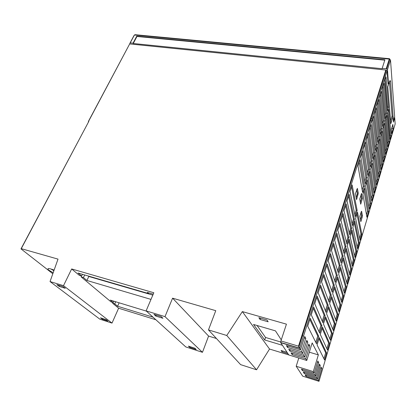 <?xml version="1.0" encoding="UTF-8"?>
<svg xmlns="http://www.w3.org/2000/svg" width="416" height="416" viewBox="0 0 416 416"><rect width="100%" height="100%" fill="white"/><g stroke="black" fill="none" stroke-linecap="round" stroke-linejoin="round"><path stroke-width="0.62" d="M309.317 352.186L318.344 354.89L313.3 371.608L314.179 373.105L317.824 360.979L318.651 362.528L315.037 374.577L315.89 376.028L319.467 364.057L320.268 365.565L316.727 377.452L317.548 378.862L321.058 367.052L321.844 368.514L318.36 380.25L318.989 381.316L366.356 221.291M288.746 354.905L269.537 349.04L256.558 369.782L240.614 364.634L208.473 329.904L226.767 335.488L242.356 311.6L286.437 324.152L280.92 340.938L298.506 346.174L300.544 349.83L304.746 336.461L305.781 338.406L301.626 351.676L302.692 353.491L306.8 340.314L307.804 342.196L303.737 355.274L304.767 357.032L308.792 344.042L309.759 345.862L305.776 358.758L306.769 360.454L312.172 342.919L318.344 354.89M216.44 338.51L208.588 336.081L202.467 352.31L185.786 346.923L146.11 310.877L164.996 316.638L172.588 298.173L215.764 310.674L208.473 329.904M155.891 319.764L118.622 308.225L112.008 323.097L99.861 319.176L50.04 281.559L63.497 285.667L71.666 268.954L153.826 292.739L146.11 310.877M242.356 311.6L269.537 349.04M282.448 345.306L264.685 339.971L253.552 324.475L275.47 330.866L281.273 339.856M268.159 321.786L260.057 319.462L258.851 317.684L267.01 320.013L268.159 321.786M287.924 353.652L282.001 351.848L281.091 350.506L287.045 352.316M21.128 248.622L88.8 121.425L21.263 248.654L58.011 259.116L50.04 281.559M21.263 248.654L20.992 248.882L52.811 273.749M53.175 272.735L48.838 270.176C46.717 268.029 48.474 267.998 54.116 270.083M226.767 335.488L256.558 369.782M112.008 323.097L63.497 285.667M59.186 286.432L65.296 288.304L62.998 286.536L56.862 284.658L59.186 286.432L59.639 285.511M102.294 319.218L107.879 321.017L106.09 319.639L100.485 317.834L102.294 319.218L102.612 318.521M88.275 276.006L88.811 276.468L152.807 295.126M119.142 302.812L117.603 306.254L153.057 317.19M146.39 311.126L110.282 300.102L113.235 302.583L113.859 301.194M88.811 276.468L86.908 280.472L150.992 299.395M148.678 292.838L148.387 293.519L78.042 273.026L81.624 276.032L79.331 275.361L71.666 268.954M153.218 294.159L147.269 292.427L148.387 293.519M202.467 352.31L164.996 316.638M189.831 347.433L196.217 349.492L194.828 348.192L188.412 346.128L189.831 347.433L190.122 346.679M162.947 318.271L161.132 316.566L153.972 314.376L155.828 316.087L162.947 318.271M155.828 316.087L156.25 315.073M208.588 336.081L172.588 298.173M360.703 204.194L359.767 199.092L361.509 193.388L362.419 198.552L360.703 204.194M322.499 327.148L329.545 343.216L327.512 350.064L320.289 334.417L322.499 327.148M352.487 225.633L347.053 200.933L349.144 194.288L354.406 219.326L352.487 225.633M349.7 234.775L344.027 210.569L346.143 203.835L351.645 228.384L349.7 234.775M346.876 244.036L340.954 220.34L343.101 213.512L348.847 237.562L346.876 244.036M344.011 253.417L337.839 230.251L340.018 223.324L346.013 246.86L344.011 253.417M341.115 262.922L334.682 240.302L336.892 233.272L343.143 256.277L341.115 262.922M338.177 272.553L331.479 250.494L333.72 243.365L340.231 265.819L338.177 272.553M335.202 282.313L328.229 260.837L330.502 253.604L337.282 275.491L335.202 282.313M332.186 292.209L324.932 271.326L327.236 263.988L334.292 285.293L332.186 292.209M331.776 296.66L338.078 314.439L336.123 321.032L329.649 303.644L331.776 296.66M328.723 306.686L335.27 323.908L333.289 330.585L326.57 313.758L328.723 306.686M325.634 316.846L332.426 333.502L330.418 340.267L323.45 324.017L325.634 316.846M355.238 216.606L350.043 191.428L352.102 184.876L357.136 210.376L355.238 216.606M309.244 329.222L307.705 326.144L310.19 318.245L318.729 336.336L316.472 343.741L309.244 329.222M317.08 344.958L319.322 337.589L326.628 353.054L324.568 359.996L317.08 344.958M357.484 212.16L361.847 234.25L360.095 240.162L355.597 218.364L357.484 212.16M322.889 322.702L314.751 303.727L317.158 296.067L325.083 315.5L322.889 322.702M326.03 312.4L318.193 292.77L320.57 285.215L328.198 305.292L326.03 312.4M329.129 302.234L321.589 281.97L323.929 274.529L331.266 295.225L329.129 302.234M334.786 286.77L340.85 305.084L338.92 311.594L332.691 293.66L334.786 286.77M337.756 277.014L343.59 295.844L341.682 302.276L335.686 283.806L337.756 277.014M340.683 267.384L346.294 286.723L344.406 293.077L338.645 274.087L340.683 267.384M343.574 257.878L348.967 277.711L347.105 283.982L341.562 264.493L343.574 257.878M346.429 248.498L351.603 268.804L349.768 275.007L344.443 255.029L346.429 248.498M349.248 239.236L354.214 260.01L352.394 266.136L347.287 245.684L349.248 239.236M352.03 230.095L356.788 251.321L354.994 257.374L350.09 236.46L352.03 230.095M354.775 221.068L359.33 242.736L357.562 248.716L352.862 227.354L354.775 221.068M319.701 333.148L311.256 314.85L313.7 307.076L321.927 325.848L319.701 333.148M355.436 193.648L357.375 188.365L358.27 193.185L356.585 199.612L355.436 193.648M362.216 217.09L360.844 221.666L359.83 216.403L361.223 211.775L361.618 211.266L362.414 215.571L362.216 217.09L361.312 216.908L360.469 219.716M318.989 381.316L302.661 376.142L296.197 366.278L298.787 358.015M296.197 366.278L313.3 371.608M318.36 380.25L306.02 376.34L306.332 375.32M317.548 378.862L305.12 374.936L306.02 376.34M316.727 377.452L304.216 373.511L304.538 372.46M315.89 376.028L303.29 372.065L304.216 373.511M315.037 374.577L302.354 370.599L302.687 369.512M314.179 373.105L301.402 369.112L302.354 370.599M306.769 360.454L288.782 354.957L280.748 342.706L280.92 340.938M305.776 358.758L292.141 354.604L292.547 353.324M304.767 357.032L291.028 352.862L292.141 354.604M303.737 355.274L289.895 351.088L290.321 349.762M302.692 353.491L288.746 349.284L289.895 351.088M301.626 351.676L287.57 347.454L288.018 346.076M300.544 349.83L286.38 345.587L287.57 347.454M50.71 268.887L53.898 270.691M54.038 270.301L52.442 269.443M304.273 337.964L305.781 338.406M303.545 336.112L302.411 335.785M306.348 341.77L307.804 342.196M308.355 345.446L309.759 345.862M317.465 362.17L318.651 362.528M319.119 365.217L320.268 365.565M320.726 368.17L321.844 368.514M115.674 301.751L114.733 303.846L117.603 306.254M82.446 274.31L81.624 276.032M84.682 274.96L83.439 277.56L86.908 280.472M81.572 276.021L81.156 276.89L83.439 277.56M81.156 276.89L111.098 301.933L113.235 302.583M114.733 303.846L112.606 303.191L118.622 308.225M112.923 302.489L112.606 303.191M264.685 339.971L265.538 337.464L257.083 325.504M280.686 341.983L265.538 337.464M282.001 351.848L282.313 350.875M260.51 318.157L260.057 319.462M53.721 269.922L54.106 270.114M361.847 234.25L360.963 234.062L359.71 238.285M359.33 242.736L358.446 242.544L357.157 246.88M356.788 251.321L355.898 251.124L354.572 255.575M354.214 260.01L353.314 259.808L351.957 264.378M351.603 268.804L350.704 268.596L349.31 273.291M348.967 277.711L348.062 277.488L346.627 282.313M346.294 286.723L345.384 286.494L343.912 291.45M343.59 295.844L342.675 295.615L341.167 300.695M340.85 305.084L339.934 304.845L338.385 310.06M338.078 314.439L337.158 314.189L335.566 319.545M335.27 323.908L334.344 323.653L332.712 329.15M332.426 333.502L331.5 333.237L329.82 338.874M329.545 343.216L328.614 342.945L326.893 348.728M326.628 353.054L325.692 352.778L323.929 358.712M360.932 195.265L361.494 198.375L360.334 202.181M361.494 198.375L362.419 198.552M309.816 319.431L317.73 336.045L318.729 336.336M318.989 338.692L325.692 352.778M328.333 307.97L334.344 323.653M320.138 286.588L327.205 305.032L328.198 305.292M331.365 298.007L337.158 314.189M323.476 275.959L330.283 294.97L331.266 295.225M334.36 288.168L339.934 304.845M326.773 265.481L333.315 285.048L334.292 285.293M337.314 278.465L342.675 295.615M330.018 255.148L336.305 275.257L337.282 275.491M340.226 268.887L345.384 286.494M333.216 244.967L339.258 265.59L340.231 265.819M345.94 250.099L350.704 268.596M339.482 225.025L345.051 246.641L346.013 246.86M348.743 240.89L353.314 259.808M342.55 215.259L347.89 237.354L348.847 237.562M351.51 231.795L355.898 251.124M345.576 205.634L350.693 228.181L351.645 228.384M354.245 222.815L358.446 242.544M348.561 196.134L353.46 219.133L354.406 219.326M325.26 318.074L331.5 333.237M316.748 297.378L324.09 315.229L325.083 315.5M321.927 325.848L320.928 325.567L319.046 331.729M324.09 315.229L322.254 321.23M327.205 305.032L325.421 310.877M330.283 294.97L328.541 300.659M333.315 285.048L331.62 290.586M336.305 275.257L334.662 280.644M339.258 265.59L337.657 270.837M343.143 256.277L342.176 256.053L340.616 261.16M345.051 246.641L343.533 251.612M347.89 237.354L346.414 242.19M350.693 228.181L349.258 232.887M353.46 219.133L352.061 223.709M357.136 210.376L356.19 210.194L354.832 214.646M317.73 336.045L315.796 342.378M322.145 328.312L328.614 342.945M313.305 308.324L320.928 325.567M343.101 259.433L348.062 277.488M336.372 234.926L342.176 256.053M358.062 194.818L357.1 194.641L356.195 197.579M356.678 189.644L357.308 193.008L358.27 193.185M360.984 212.576L361.509 215.394L362.414 215.571M357.1 194.641L357.308 193.008M361.312 216.908L361.509 215.394M351.504 186.763L356.19 210.194M356.944 213.949L360.963 234.062M88.416 121.368L129.672 43.93L385.809 70.023L387.067 70.912L388.128 83.933L388.409 83.028L388.05 82.992M88.322 122.065L88.8 121.425M388.409 83.028L388.523 84.484L387.795 86.835L390.837 123.677L393.042 116.324L393.484 122.106L394.732 117.905L394.498 117.187M362.924 194.288L366.896 217.22L368.592 211.5L364.749 188.297L362.924 194.288M370.999 203.382L369.325 209.035L365.534 185.713L367.333 179.795L370.999 203.382L369.912 203.174L366.595 182.218M373.381 195.359L371.722 200.944L368.108 177.242L369.892 171.397L373.381 195.359L372.299 195.156L369.138 173.872M380.354 171.829L378.752 177.232L375.653 152.448L377.369 146.812L380.354 171.829L379.283 171.652L376.574 149.422M375.731 187.424L374.093 192.951L370.656 168.875L372.414 163.103L375.731 187.424L374.655 187.231L371.644 165.62M378.056 179.582L376.438 185.042L373.168 160.612L374.904 154.908L378.056 179.582L376.984 179.395L374.124 157.472M382.626 164.164L381.046 169.504L378.108 144.383L379.803 138.814L382.626 164.164L381.56 163.992L378.997 141.466M384.873 156.588L383.308 161.866L380.531 136.417L382.205 130.91L384.873 156.588L383.812 156.421L383.011 159.125M362.601 192.447L364.437 186.43L360.012 159.708L358.025 166.026L362.601 192.447M365.227 183.836L367.037 177.897L362.82 150.758L360.864 156.988L365.227 183.836M377.874 142.366L379.574 136.781L376.34 107.734L374.509 113.573L377.874 142.366M375.404 150.462L377.13 144.804L373.708 116.116L371.852 122.028L375.404 150.462M367.822 175.339L369.611 169.468L365.596 141.924L363.667 148.075L367.822 175.339M370.38 166.941L372.148 161.148L368.337 133.208L366.428 139.277L370.38 166.941M372.908 158.652L374.655 152.927L371.041 124.608L369.158 130.598L372.908 158.652M382.72 126.474L384.384 121.02L381.508 91.291L379.72 96.98L382.72 126.474M380.312 134.373L381.992 128.851L378.94 99.46L377.13 105.222L380.312 134.373M389.293 141.679L387.759 146.843L385.294 120.76L386.932 115.388L389.293 141.679L388.242 141.523L386.084 118.16M387.093 149.094L385.549 154.31L382.928 128.539L384.582 123.105L387.093 149.094L386.038 148.933L383.75 125.84M385.096 118.669L386.74 113.277L384.046 83.226L382.278 88.842L385.096 118.669M384.805 80.808L387.452 110.958L388.591 107.224L386.027 76.918L384.805 80.808M387.634 113.069L389.953 139.459L391.014 135.881L388.768 109.346L387.634 113.069M392.839 124.42L391.321 129.511L391.664 133.671L393.167 128.612L392.839 124.42M393.167 128.612L391.654 128.404M391.014 135.881L389.964 135.73L389.704 136.614M387.915 112.154L389.964 135.73M388.591 107.224L387.473 107.084L387.192 108.004M385.107 79.846L387.473 107.084M386.74 113.277L385.622 113.131L384.821 115.752M385.622 113.131L383.131 86.128M381.992 128.851L380.864 128.695L380 131.524M380.864 128.695L378.056 102.284M384.384 121.02L383.256 120.869L382.424 123.588M383.256 120.869L380.609 94.151M374.655 152.927L373.511 152.745L372.544 155.912M373.511 152.745L370.193 127.301M372.148 161.148L370.999 160.961L369.996 164.242M370.999 160.961L367.505 135.86M369.611 169.468L368.456 169.276L367.416 172.676M368.456 169.276L364.78 144.529M377.13 144.804L375.991 144.633L375.055 147.68M375.991 144.633L372.845 118.856M379.574 136.781L378.44 136.614L377.541 139.552M378.44 136.614L375.466 110.516M367.037 177.897L365.877 177.694L364.801 181.22M365.877 177.694L362.019 153.312M364.437 186.43L363.272 186.217L362.159 189.868M363.272 186.217L359.221 162.209M381.389 133.609L383.812 156.421M368.592 211.5L367.5 211.286L364.026 190.674M370.557 118.274L371.717 118.43M388.492 84.11L387.468 69.628L386.22 68.734L382.184 68.328L382.221 68.713L133.245 43.498L133.052 43.16L130.234 42.874L129.792 43.467L130.073 43.966M384.795 60.159L136.952 36.478L133.245 43.498M392.111 116.204L389.418 81.806M390.603 120.791L391.981 116.184L393.042 116.324M393.354 120.406L390.52 81.5L389.568 81.396M382.184 68.328L384.914 59.784L136.765 36.135L133.052 43.16M388.638 84.126L389.319 82.108C389.719 80.839 390.062 80.376 390.348 80.714L390.52 81.5M136.952 36.478L136.765 36.135M382.101 83.392L382.148 83.928M369.829 120.567L370.989 120.723M367.5 211.286L366.47 214.755M369.912 203.174L368.914 206.528M372.299 195.156L371.332 198.396M374.655 187.231L373.724 190.362M376.984 179.395L376.085 182.416M379.283 171.652L378.42 174.564M381.56 163.992L380.728 166.8M386.038 148.933L385.263 151.533M388.242 141.523L387.494 144.03M298.506 346.174L385.809 70.023M387.067 70.912L299.692 348.364L280.748 342.706M88.546 121.378L129.672 43.93M366.408 221.114L395.174 123.932L394.732 117.905M386.693 68.843L389.74 59.192L389.558 58.708L389.272 59.082L390.51 59.972L394.649 116.735L393.474 120.312M130.109 42.874L133.978 35.584L134.987 34.694L389.454 58.698M390.51 59.972L387.468 69.628M130.234 42.874L134.425 34.98L389.272 59.082L386.22 68.734M298.896 346.908L386.287 70.132M280.68 342.488L299.551 348.119M390.348 80.714L389.979 80.678"/></g></svg>
